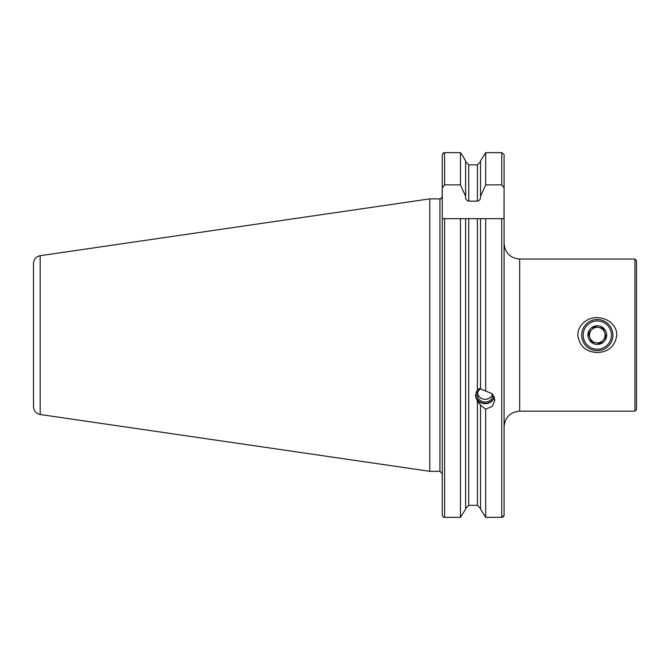 <?xml version="1.0" encoding="UTF-8"?>
<svg xmlns="http://www.w3.org/2000/svg" width="670" height="670" viewBox="0 0 670 670"><rect width="100%" height="100%" fill="white"/><g stroke="black" fill="none" stroke-linecap="round" stroke-linejoin="round"><path stroke-width="1" d="M634.942 259.039L636.5 260.605L636.5 409.596L634.942 411.154L634.942 259.039L519.686 259.039L519.686 411.154L634.942 411.154M577.8 335.101C577.984 329.816 580.128 325.503 584.232 322.153C595.303 312.321 616.785 319.364 616.802 335.101C615.16 346.122 608.662 351.943 597.305 352.571C585.932 351.934 579.433 346.114 577.8 335.101M468.74 505.339L477.4 505.339L480.524 508.589L477.4 505.339L468.74 505.339L465.625 508.589L468.74 505.339L468.74 218.671L442.259 218.671L442.259 155.331L443.389 152.911L444.604 152.643L460.466 152.643L462.635 155.683L460.466 152.643L460.466 184.886L465.625 196.377L465.625 161.068L462.635 155.683L465.625 161.068M465.625 196.377L465.625 197.055C465.625 199.3 466.663 200.665 468.74 201.159L477.4 201.159L477.4 164.853L480.524 161.604L477.4 164.853L468.74 164.853L465.625 161.604M504.083 515.238L501.738 517.357L485.683 517.357L480.524 509.133L485.683 517.357L485.683 409.161L492.241 406.363L494.912 400.099L492.241 393.759L480.524 388.91L480.524 218.671L460.466 218.671L460.466 517.357L465.625 509.133L465.625 218.671M480.524 161.068L485.683 152.643L480.524 161.068L480.524 196.377L485.683 184.886L485.683 152.643L501.738 152.643L504.083 154.527L504.083 155.683M480.524 388.734C480.03 388.089 478.991 388.583 477.4 390.216L475.415 395.794L477.4 401.305L480.524 405.032L485.164 408.868M480.524 509.133L480.524 405.032M485.683 390.861L485.683 218.671L480.524 218.671M502.785 517.19L504.083 515.741L504.083 218.671L477.4 218.671L477.4 390.216M442.259 187.86L444.604 184.886L460.466 184.886M477.4 201.159C479.486 200.665 480.524 199.292 480.524 197.055L480.524 196.377M485.683 184.886L501.738 184.886L504.083 187.86L504.083 154.527M442.259 472.786L442.259 218.671L442.259 514.861L443.105 516.989L442.259 514.861L442.259 480.583M442.619 153.933L443.389 152.911M465.625 509.133L460.466 517.357L444.604 517.357L444.604 218.671M504.083 188.831L504.083 318.518M504.083 351.675L504.083 472.786M443.105 516.989L444.604 517.357M504.083 187.86L503.991 218.671M33.5 406.782L33.5 263.411C33.818 259.198 36.046 256.618 40.175 255.697L429.78 198.881L429.78 471.32L40.175 414.504C36.046 413.574 33.818 411.003 33.5 406.782M442.259 473.656L439.922 471.32L429.78 471.32M504.083 426.757C505.004 417.284 510.205 412.084 519.686 411.154M585.438 324.967A15.603 15.603 0 0 1 612.003 329.891A15.603 15.603 0 0 1 594.457 350.444A15.603 15.603 0 0 1 585.438 324.967M586.56 325.93A14.12 14.12 0 0 1 610.613 330.385A14.12 14.12 0 0 1 594.734 348.986A14.12 14.12 0 0 1 586.56 325.93M590.178 329.02A9.363 9.363 0 0 1 605.018 329.799A9.363 9.363 0 0 1 600.429 343.919A9.363 9.363 0 0 1 590.178 329.02M606.157 336.742L600.312 343.593L591.451 341.951L588.444 333.459L594.29 326.608L603.151 328.25L606.157 336.742L603.235 340.167A7.797 7.797 0 0 0 598.72 327.429A7.797 7.797 0 0 0 591.367 330.034L588.444 333.459L589.952 337.705A7.797 7.797 0 0 0 603.235 340.167L600.312 343.593M606.048 336.432L604.65 332.496A7.797 7.797 0 0 0 591.367 330.034A7.797 7.797 0 0 0 589.952 337.705A7.797 7.797 0 0 1 591.367 330.034L594.29 326.608M591.451 341.951L595.881 342.772M603.151 328.25L598.72 327.429M492.961 394.571A7.797 7.328 -0 0 1 492.969 394.722A7.797 7.328 -0 0 1 485.164 402.05A7.797 7.328 -0 0 1 477.367 394.722A7.797 7.328 -0 0 1 480.524 388.834M494.46 397.31A9.748 9.162 -0 0 1 484 403.633A9.748 9.162 -0 0 1 475.44 395.166M494.159 396.548A9.204 8.651 -0 0 1 482.124 402.888A9.204 8.651 -0 0 1 476.914 390.878M477.4 505.339L477.4 401.305M501.738 517.357L501.738 218.671M444.604 184.886L444.604 152.643M468.74 201.159L468.74 164.853M501.738 184.886L501.738 152.643M40.175 414.504L40.175 255.697M439.922 471.32L439.922 198.881L429.78 198.881M439.922 198.881C440.307 199.543 441.086 198.764 442.259 196.536M519.686 259.039C510.205 258.118 505.004 252.917 504.083 243.436M477.543 393.173A7.797 7.797 0 0 0 492.542 394.069"/></g></svg>
